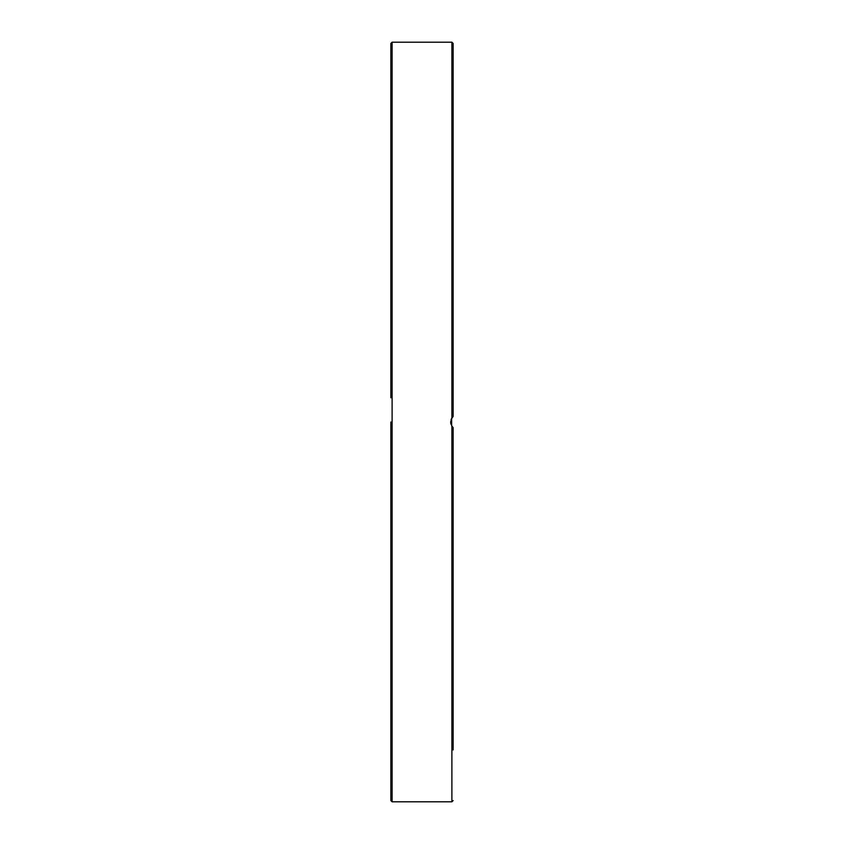 <?xml version="1.0" encoding="UTF-8"?>
<svg xmlns="http://www.w3.org/2000/svg" width="844" height="844" viewBox="0 0 844 844"><rect width="100%" height="100%" fill="white"/><g stroke="black" fill="none" stroke-linecap="round" stroke-linejoin="round"><path stroke-width="1.27" d="M453.133 749.957L453.133 427.57L453.133 514.196L453.133 427.57L451.888 426.125L450.643 422L451.888 417.875L453.133 416.43L453.133 397.798L453.133 416.43L451.076 419.489M451.888 426.125L451.888 801.8L392.112 801.8L392.112 42.2L390.867 43.445L390.867 397.798M452.331 426.726L451.635 425.724L451.635 418.276L452.532 417.031M390.867 771.901L390.867 784.403M453.133 397.798L453.133 43.445L452.933 416.619M453.133 535.117L453.133 514.196M453.133 599.166L453.133 578.245M453.133 656.811L453.133 635.891M453.133 705.837L453.133 684.917M453.133 744.355L453.133 723.435M450.707 423.002L450.981 424.226M451.73 425.893L452.774 427.233M390.867 376.878L390.867 329.804M390.867 308.883L390.867 265.755M390.867 244.834L390.867 208.109M390.867 187.189L390.867 159.083M390.867 138.163L390.867 120.565M390.867 422L390.867 800.555L392.112 801.8M453.133 94.043L453.133 99.645M453.133 120.565L453.133 138.163M453.133 159.083L453.133 187.189M453.133 208.109L453.133 244.834M453.133 265.755L453.133 308.883M453.133 329.804L453.133 376.878M392.112 42.2L451.888 42.2L451.888 417.875M451.888 801.8L453.133 800.555M451.888 42.2L453.133 43.445"/></g></svg>
